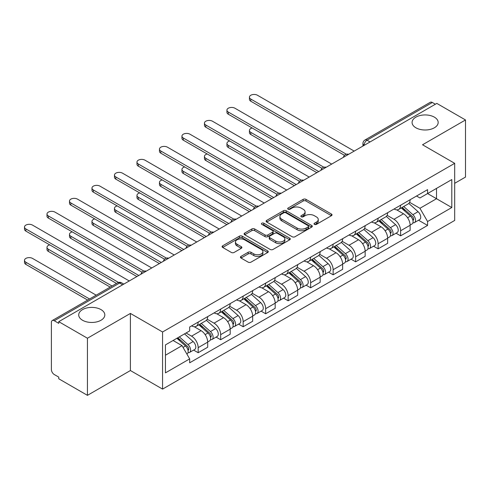 <?xml version="1.0" encoding="UTF-8"?>
<svg xmlns="http://www.w3.org/2000/svg" width="490" height="490" viewBox="0 0 490 490"><rect width="100%" height="100%" fill="white"/><g stroke="black" fill="none" stroke-linecap="round" stroke-linejoin="round"><path stroke-width="0.73" d="M314.433 224.383A1.403 0.809 0 0 0 316.411 224.383L331.454 215.698A2.003 1.158 0 0 0 332.036 214.883A2.003 1.158 0 0 0 331.454 214.063L305.974 199.357A2.003 1.158 0 0 0 303.145 199.357L288.108 208.036A1.403 0.809 0 0 0 287.697 208.611A1.403 0.809 0 0 0 288.108 209.181A1.403 0.809 0 0 0 290.092 209.181L292.034 208.06A6.407 3.7 0 0 1 301.093 208.06L303.218 209.285A6.407 3.7 0 0 1 305.092 211.9A6.407 3.7 0 0 1 303.218 214.516L301.27 215.637A1.403 0.809 0 0 0 300.86 216.213A1.403 0.809 0 0 0 301.27 216.782A1.403 0.809 0 0 0 303.249 216.782L305.197 215.661A6.407 3.7 0 0 1 314.255 215.661L316.381 216.886A6.407 3.7 0 0 1 318.255 219.502A6.407 3.7 0 0 1 316.381 222.111L314.433 223.238A1.403 0.809 0 0 0 314.023 223.808A1.403 0.809 0 0 0 314.433 224.383L314.433 223.238M100.995 309.6A13.052 7.534 0 0 0 86.773 307.965A13.052 7.534 0 0 0 78.719 314.929A13.052 7.534 0 0 0 82.54 320.258A13.052 7.534 0 0 0 96.763 321.887A13.052 7.534 0 0 0 104.817 314.929A13.052 7.534 0 0 0 100.995 309.6M434.354 117.135A13.052 7.534 0 0 0 420.132 115.505A13.052 7.534 0 0 0 412.078 122.463A13.052 7.534 0 0 0 415.9 127.792A13.052 7.534 0 0 0 430.122 129.427A13.052 7.534 0 0 0 438.176 122.463A13.052 7.534 0 0 0 434.354 117.135M241.013 256.393A2.003 1.158 0 0 0 240.431 257.207A2.003 1.158 0 0 0 241.013 258.028L248.161 262.15A2.003 1.158 0 0 0 250.99 262.15L267.693 252.509A2.003 1.158 0 0 0 268.281 251.695A2.003 1.158 0 0 0 267.693 250.874L242.219 236.168A2.003 1.158 0 0 0 239.389 236.168L222.687 245.809A2.003 1.158 0 0 0 222.099 246.629A2.003 1.158 0 0 0 222.687 247.444L231.317 252.43A2.003 1.158 0 0 0 234.153 252.43L241.294 248.301A2.003 1.158 0 0 0 241.882 247.487A2.003 1.158 0 0 0 241.294 246.666L237.013 244.198A5.353 3.093 0 0 1 235.445 242.011A5.353 3.093 0 0 1 238.753 239.157A5.353 3.093 0 0 1 244.59 239.824L261.36 249.508A5.353 3.093 0 0 1 262.928 251.695A5.353 3.093 0 0 1 259.62 254.549A5.353 3.093 0 0 1 253.789 253.881L250.99 252.264A2.003 1.158 0 0 0 248.161 252.264L241.013 256.393L241.013 258.028M162.564 331.993L130.407 313.429L87.441 338.235L58.751 321.673L436.804 103.402L465.5 119.964L422.533 144.777L454.683 163.335L162.564 331.993L162.564 389.103L454.683 220.445L454.683 163.335M292.175 236.737A2.003 1.158 0 0 0 295.011 236.737L311.707 227.097A2.003 1.158 0 0 0 312.295 226.282A2.003 1.158 0 0 0 311.707 225.461L286.233 210.755A2.003 1.158 0 0 0 283.404 210.755L266.701 220.396A2.003 1.158 0 0 0 266.113 221.217A2.003 1.158 0 0 0 266.701 222.031L292.175 236.737M262.377 224.683A1.403 0.809 0 0 1 263.798 224.879L263.798 223.22L289.7 238.171A2.003 1.158 0 0 1 290.288 238.985A2.003 1.158 0 0 1 289.7 239.806L272.997 249.447A2.003 1.158 0 0 1 270.168 249.447L244.694 234.741L244.694 233.105A2.003 1.158 0 0 0 244.106 233.92A2.003 1.158 0 0 0 244.694 234.741M244.694 233.105L251.842 228.977A2.003 1.158 0 0 1 254.671 228.977L265.004 234.943A2.003 1.158 0 0 0 267.834 234.943L272.575 232.205A2.003 1.158 0 0 0 273.163 231.39A2.003 1.158 0 0 0 272.575 230.57L261.819 224.359A1.403 0.809 0 0 1 261.409 223.789A1.403 0.809 0 0 1 262.273 223.042A1.403 0.809 0 0 1 263.798 223.22M87.441 338.235L87.441 395.344L58.751 378.776L58.751 377.116L54.28 374.532A4.079 2.352 -120 0 1 51.395 369.54L51.395 322.42A4.079 2.352 -120 0 1 52.24 320.552L117.557 282.84A4.079 2.352 60 0 1 119.597 283.042L54.28 320.754A4.079 2.352 -120 0 0 52.24 320.552M454.683 183.315L465.5 177.074L465.5 119.964M87.441 395.344L130.407 370.538L162.564 389.103M58.751 321.673L58.751 323.339L54.28 320.754M370.048 141.941L367.022 140.195A4.079 2.352 60 0 0 364.983 139.993L430.3 102.281A4.079 2.352 60 0 1 432.339 102.484L367.022 140.195A4.079 2.352 120 0 0 364.137 145.193L364.137 145.358M435.365 104.235L432.339 102.484M400.618 205.212A9.377 5.415 60 0 1 398.67 209.42L408.188 203.926A9.377 5.415 -120 0 0 410.13 199.718M387.112 215.312L393.985 219.281A9.377 5.415 60 0 1 400.618 230.766L410.13 225.271A9.377 5.415 -120 0 0 403.497 213.787L396.686 209.855M410.13 225.271L410.13 230.349L400.618 235.843L396.055 233.209M398.67 209.42A9.377 5.415 60 0 1 394.058 208.997M400.618 230.766L400.618 235.843M378.121 218.197A9.377 5.415 60 0 1 376.179 222.405L385.697 216.911A9.377 5.415 -120 0 0 387.639 212.703M373.558 246.194L378.121 248.834L387.639 243.34L387.639 238.256A9.377 5.415 -120 0 0 381.006 226.772L374.195 222.84M376.179 222.405A9.377 5.415 60 0 1 371.561 221.982M364.615 228.297L371.487 232.266A9.377 5.415 60 0 1 378.121 243.751L378.121 248.834M355.63 231.182A9.377 5.415 60 0 1 353.688 235.396L363.2 229.902A9.377 5.415 -120 0 0 365.148 225.688M351.067 259.186L355.63 261.819L365.148 256.325L365.148 251.248A9.377 5.415 -120 0 0 358.515 239.757L351.704 235.825M353.688 235.396A9.377 5.415 60 0 1 349.07 234.973M342.124 241.282L348.996 245.251A9.377 5.415 60 0 1 355.63 256.742L355.63 261.819M333.139 244.167A9.377 5.415 60 0 1 331.191 248.381L340.709 242.887A9.377 5.415 -120 0 0 342.651 238.673M328.576 272.171L333.139 274.804L342.651 269.31L342.651 264.233A9.377 5.415 -120 0 0 336.018 252.742L329.207 248.81M331.191 248.381A9.377 5.415 60 0 1 326.579 247.958M319.633 254.267L326.505 258.236A9.377 5.415 60 0 1 333.139 269.727L333.139 274.804M310.642 257.158A9.377 5.415 60 0 1 308.7 261.366L318.218 255.872A9.377 5.415 -120 0 0 320.16 251.664M306.079 285.156L310.642 287.789L320.16 282.295L320.16 277.218A9.377 5.415 -120 0 0 313.526 265.733L306.716 261.795M308.7 261.366A9.377 5.415 60 0 1 304.082 260.943M297.136 267.258L304.008 271.227A9.377 5.415 60 0 1 310.642 282.712L310.642 287.789M288.151 270.143A9.377 5.415 60 0 1 286.209 274.351L295.721 268.857A9.377 5.415 -120 0 0 297.669 264.649M283.588 298.141L288.151 300.774L297.669 295.28L297.669 290.203A9.377 5.415 -120 0 0 291.036 278.718L284.225 274.786M286.209 274.351A9.377 5.415 60 0 1 281.591 273.928M274.645 280.243L281.517 284.212A9.377 5.415 60 0 1 288.151 295.697L288.151 300.774M265.654 283.128A9.377 5.415 60 0 1 263.712 287.342L273.23 281.842A9.377 5.415 -120 0 0 275.172 277.634M261.096 311.132L265.66 313.765L275.172 308.271L275.172 303.194A9.377 5.415 -120 0 0 268.538 291.703L261.727 287.771M263.712 287.342A9.377 5.415 60 0 1 259.094 286.913M252.154 293.228L259.026 297.197A9.377 5.415 60 0 1 265.66 308.688L265.66 313.765M243.163 296.113A9.377 5.415 60 0 1 241.221 300.327L250.739 294.833A9.377 5.415 -120 0 0 252.681 290.619M238.599 324.117L243.163 326.75L252.681 321.256L252.681 316.179A9.377 5.415 -120 0 0 246.047 304.688L239.236 300.756M241.221 300.327A9.377 5.415 60 0 1 236.603 299.905M229.657 306.213L236.529 310.182A9.377 5.415 60 0 1 243.163 321.673L243.163 326.75M220.672 309.098A9.377 5.415 60 0 1 218.73 313.312L228.242 307.818A9.377 5.415 -120 0 0 230.184 303.604M216.108 337.102L220.672 339.735L230.19 334.241L230.19 329.164A9.377 5.415 -120 0 0 223.556 317.673L216.745 313.741M218.73 313.312A9.377 5.415 60 0 1 214.112 312.889M207.166 319.204L214.038 323.167A9.377 5.415 60 0 1 220.672 334.658L220.672 339.735M198.174 322.089A9.377 5.415 60 0 1 196.233 326.297L205.751 320.803A9.377 5.415 -120 0 0 207.693 316.595M193.617 350.087L198.174 352.72L207.693 347.226L207.693 342.149A9.377 5.415 -120 0 0 201.059 330.664L194.248 326.732M196.233 326.297A9.377 5.415 60 0 1 191.614 325.875M186.065 332.992L191.547 336.158A9.377 5.415 60 0 1 198.174 347.643L198.174 352.72M416.549 196.012L419.936 197.966L451.805 179.573L436.517 188.393L436.517 198.72L419.936 208.293L409.603 202.327M165.449 355.219L182.029 345.646L189.673 358.882L165.449 372.865L165.449 344.899L189.673 330.909L189.673 327.002L427.58 189.642L427.58 193.556L451.805 207.54L427.58 221.529L419.936 208.293M451.805 179.573L451.805 207.54M189.673 358.882L189.673 362.796L427.58 225.437L427.58 221.529M130.407 313.429L130.407 370.538M182.029 345.646L173.086 340.483M418.546 220.224L427.58 225.437M314.99 224.579L316.381 223.777A6.407 3.7 0 0 0 318.255 221.162L318.255 219.502M305.092 211.9L305.092 213.567A6.407 3.7 0 0 1 303.218 216.182L301.828 216.978M331.424 215.716L305.974 201.023A2.003 1.158 0 0 0 303.145 201.023L288.665 209.383M311.683 227.115L286.233 212.421A2.003 1.158 0 0 0 283.404 212.421L266.725 222.05M308.167 226.852A1.403 0.809 0 0 0 308.578 226.282A1.403 0.809 0 0 0 308.167 225.706L285.811 212.801A1.403 0.809 0 0 0 283.826 212.801L281.775 213.983A6.407 3.7 0 0 0 279.9 216.598A6.407 3.7 0 0 0 281.775 219.214L297.062 228.04A6.407 3.7 0 0 0 306.115 228.04L308.167 226.852L308.167 228.518A1.403 0.809 0 0 0 308.578 227.948L308.578 226.282M279.9 216.598L279.9 218.264A6.407 3.7 0 0 0 281.775 220.88L281.775 219.214M308.167 228.518L306.115 229.7A6.407 3.7 0 0 1 297.062 229.7L281.775 220.88M244.718 234.753L251.842 230.643L251.842 228.977M273.163 231.39L273.163 233.05A2.003 1.158 0 0 1 272.575 233.871L267.834 236.609A2.003 1.158 0 0 1 265.004 236.609L254.671 230.643A2.003 1.158 0 0 0 251.842 230.643M263.798 224.879L289.676 239.818M275.723 241.129A5.353 3.093 0 0 0 281.56 241.803A5.353 3.093 0 0 0 284.862 238.949A5.353 3.093 0 0 0 283.293 236.762L277.389 233.35A2.003 1.158 0 0 0 274.559 233.35L269.812 236.088A2.003 1.158 0 0 0 269.231 236.903A2.003 1.158 0 0 0 269.812 237.717L275.723 241.129L275.723 242.795A5.353 3.093 0 0 0 281.56 243.469A5.353 3.093 0 0 0 284.862 240.608L284.862 238.949M269.231 236.903L269.231 238.569A2.003 1.158 0 0 0 269.812 239.383L269.812 237.717M275.723 242.795L269.812 239.383M262.928 251.695L262.928 253.361A5.353 3.093 0 0 1 259.62 256.215A5.353 3.093 0 0 1 253.789 255.541L250.99 253.93A2.003 1.158 0 0 0 248.161 253.93L241.043 258.04M235.445 242.011L235.445 243.677A5.353 3.093 0 0 0 237.013 245.864L237.013 244.198M241.27 248.32L237.013 245.864M267.669 252.528L242.219 237.834A2.003 1.158 0 0 0 239.389 237.834L222.711 247.462M401.267 207.925L410.43 216.102A5.096 2.946 60 0 1 412.035 223.985L410.13 225.082M401.506 208.14L405.824 210.633M252.166 127.994A4.692 2.707 -0 0 0 249.435 130.456A4.692 2.707 -0 0 0 250.807 132.374L318.714 171.58M402.192 207.393L412.39 216.488A2.444 1.415 60 0 1 413.156 220.273A2.444 1.415 60 0 1 412.935 220.365M403.717 206.511L412.88 214.687A5.096 2.946 60 0 1 414.485 222.57A5.096 2.946 60 0 1 412.941 222.736M408.825 203.442L418.074 211.692A5.096 2.946 60 0 1 419.673 219.575L414.485 222.57M316.84 172.664L250.807 134.536A4.692 2.707 180 0 1 249.435 132.619L249.435 130.456M344.495 155.324L250.807 101.234A4.692 2.707 180 0 1 249.435 99.323L249.435 97.155A4.692 2.707 -0 0 0 250.807 99.072L346.357 154.24M354.19 151.098L257.44 95.244A4.692 2.707 -0 0 0 252.326 94.656A4.692 2.707 -0 0 0 249.435 97.155M378.776 220.91L387.939 229.087A5.096 2.946 60 0 1 389.538 236.97L387.639 238.073M379.015 221.125L383.333 223.618M229.675 140.979A4.692 2.707 -0 0 0 226.937 143.441A4.692 2.707 -0 0 0 228.309 145.358L296.223 184.565M379.695 220.378L389.899 229.479A2.444 1.415 60 0 1 390.665 233.258A2.444 1.415 60 0 1 390.444 233.35M381.226 219.496L390.389 227.672A5.096 2.946 60 0 1 391.988 235.555A5.096 2.946 60 0 1 390.45 235.721M386.334 216.427L395.583 224.677A5.096 2.946 60 0 1 397.182 232.56L391.988 235.555M294.349 185.649L228.309 147.521A4.692 2.707 180 0 1 226.937 145.61L226.937 143.441M356.279 233.895L365.448 242.078A5.096 2.946 60 0 1 367.047 249.955L365.142 251.058M356.524 234.116L360.836 236.603M207.178 153.97A4.692 2.707 -0 0 0 204.446 156.426A4.692 2.707 -0 0 0 205.818 158.344L273.732 197.55M357.204 233.363L367.402 242.464A2.444 1.415 60 0 1 368.174 246.25A2.444 1.415 60 0 1 367.947 246.335M358.729 232.481L367.898 240.657A5.096 2.946 60 0 1 369.497 248.54A5.096 2.946 60 0 1 367.959 248.706M363.843 229.412L373.086 237.662A5.096 2.946 60 0 1 374.691 245.545L369.497 248.54M271.858 198.634L205.818 160.506A4.692 2.707 180 0 1 204.446 158.595L204.446 156.426M321.997 168.315L228.309 114.225A4.692 2.707 180 0 1 226.937 112.308L226.937 110.146A4.692 2.707 -0 0 0 228.309 112.057L323.859 167.225M331.693 164.089L234.943 108.229A4.692 2.707 -0 0 0 229.835 107.641A4.692 2.707 -0 0 0 226.937 110.146M299.506 181.3L205.818 127.21A4.692 2.707 180 0 1 204.446 125.293L204.446 123.131A4.692 2.707 -0 0 0 205.818 125.042L301.368 180.21M309.202 177.074L212.452 121.214A4.692 2.707 -0 0 0 207.344 120.626A4.692 2.707 -0 0 0 204.446 123.131M333.788 246.88L342.951 255.063A5.096 2.946 60 0 1 344.55 262.946L342.651 264.043M334.027 247.101L338.345 249.588M184.687 166.955A4.692 2.707 -0 0 0 181.949 169.418A4.692 2.707 -0 0 0 183.327 171.329L251.235 210.541M334.713 246.348L344.911 255.449A2.444 1.415 60 0 1 345.677 259.235A2.444 1.415 60 0 1 345.456 259.32M336.238 245.466L345.401 253.649A5.096 2.946 60 0 1 347.006 261.531A5.096 2.946 60 0 1 345.462 261.691M341.346 242.397L350.595 250.647A5.096 2.946 60 0 1 352.194 258.53L347.006 261.531M249.361 211.619L183.327 173.497A4.692 2.707 180 0 1 181.949 171.58L181.949 169.418M311.291 259.872L320.46 268.048A5.096 2.946 60 0 1 322.059 275.931L320.16 277.028M311.536 260.086L315.848 262.579M162.196 179.94A4.692 2.707 -0 0 0 159.458 182.403A4.692 2.707 -0 0 0 160.83 184.314L228.744 223.526M312.216 259.332L322.42 268.434A2.444 1.415 60 0 1 323.186 272.22A2.444 1.415 60 0 1 322.965 272.311M313.747 258.457L322.91 266.634A5.096 2.946 60 0 1 324.509 274.516A5.096 2.946 60 0 1 322.971 274.682M318.855 255.388L328.104 263.638A5.096 2.946 60 0 1 329.703 271.521L324.509 274.516M226.87 224.604L160.83 186.482A4.692 2.707 180 0 1 159.458 184.565L159.458 182.403M288.8 272.857L297.969 281.033A5.096 2.946 60 0 1 299.568 288.916L297.663 290.013M289.045 273.071L293.357 275.564M139.699 192.925A4.692 2.707 -0 0 0 136.967 195.388A4.692 2.707 -0 0 0 138.339 197.305L206.253 236.511M289.725 272.324L299.923 281.425A2.444 1.415 60 0 1 300.695 285.204A2.444 1.415 60 0 1 300.468 285.296M291.25 271.442L300.419 279.618A5.096 2.946 60 0 1 302.018 287.501A5.096 2.946 60 0 1 300.48 287.667M296.364 268.373L305.607 276.623A5.096 2.946 60 0 1 307.206 284.506L302.018 287.501M204.379 237.595L138.339 199.467A4.692 2.707 180 0 1 136.967 197.55L136.967 195.388M277.015 194.285L183.327 140.195A4.692 2.707 180 0 1 181.949 138.278L181.949 136.116A4.692 2.707 -0 0 0 183.327 138.033L278.877 193.195M286.705 190.059L189.961 134.205A4.692 2.707 -0 0 0 184.846 133.617A4.692 2.707 -0 0 0 181.949 136.116M254.518 207.27L160.83 153.18A4.692 2.707 180 0 1 159.458 151.269L159.458 149.101A4.692 2.707 -0 0 0 160.83 151.018L256.38 206.18M264.214 203.044L167.464 147.19A4.692 2.707 -0 0 0 162.355 146.602A4.692 2.707 -0 0 0 159.458 149.101M232.027 220.261L138.339 166.171A4.692 2.707 180 0 1 136.967 164.254L136.967 162.092A4.692 2.707 -0 0 0 138.339 164.003L233.889 219.171M241.723 216.035L144.973 160.175A4.692 2.707 -0 0 0 139.858 159.587A4.692 2.707 -0 0 0 136.967 162.092M266.309 285.842L275.472 294.018A5.096 2.946 60 0 1 277.071 301.901L275.172 303.004M266.548 286.056L270.866 288.549M117.208 205.91A4.692 2.707 -0 0 0 114.47 208.373A4.692 2.707 -0 0 0 115.848 210.29L183.756 249.496M267.234 285.309L277.432 294.41A2.444 1.415 60 0 1 278.197 298.19A2.444 1.415 60 0 1 277.977 298.281M268.759 284.427L277.922 292.604A5.096 2.946 60 0 1 279.527 300.486A5.096 2.946 60 0 1 277.983 300.652M273.867 281.358L283.116 289.608A5.096 2.946 60 0 1 284.714 297.491L279.527 300.486M181.882 250.58L115.848 212.452A4.692 2.707 180 0 1 114.47 210.541L114.47 208.373M209.536 233.246L115.848 179.156A4.692 2.707 180 0 1 114.47 177.239L114.47 175.077A4.692 2.707 -0 0 0 115.848 176.988L211.398 232.156M219.226 229.02L122.482 173.16A4.692 2.707 -0 0 0 117.367 172.572A4.692 2.707 -0 0 0 114.47 175.077M243.812 298.827L252.981 307.01A5.096 2.946 60 0 1 254.579 314.892L252.681 315.989M244.057 299.047L248.369 301.534M94.717 218.901A4.692 2.707 -0 0 0 91.979 221.358A4.692 2.707 -0 0 0 93.351 223.275L161.265 262.481M244.737 298.294L254.935 307.395A2.444 1.415 60 0 1 255.707 311.181A2.444 1.415 60 0 1 255.48 311.266M246.268 297.412L255.431 305.595A5.096 2.946 60 0 1 257.029 313.478A5.096 2.946 60 0 1 255.492 313.637M251.376 294.343L260.619 302.593A5.096 2.946 60 0 1 262.224 310.476L257.029 313.478M159.391 263.565L93.351 225.437A4.692 2.707 180 0 1 91.979 223.526L91.979 221.358M187.039 246.231L93.351 192.141A4.692 2.707 180 0 1 91.979 190.224L91.979 188.062A4.692 2.707 -0 0 0 93.351 189.979L188.901 245.141M196.735 242.005L99.985 186.145A4.692 2.707 -0 0 0 94.876 185.563A4.692 2.707 -0 0 0 91.979 188.062M221.321 311.818L230.484 319.995A5.096 2.946 60 0 1 232.089 327.877L230.184 328.974M221.566 312.032L225.878 314.525M72.22 231.886A4.692 2.707 -0 0 0 69.488 234.349A4.692 2.707 -0 0 0 70.86 236.26L138.774 275.472M222.246 311.279L232.444 320.38A2.444 1.415 60 0 1 233.216 324.166A2.444 1.415 60 0 1 232.989 324.251M223.771 310.397L232.94 318.58A5.096 2.946 60 0 1 234.539 326.463A5.096 2.946 60 0 1 233.001 326.622M228.885 307.334L238.128 315.578A5.096 2.946 60 0 1 239.726 323.461L234.539 326.463M136.9 276.55L70.86 238.428A4.692 2.707 180 0 1 69.488 236.511L69.488 234.349M164.548 259.216L70.86 205.126A4.692 2.707 180 0 1 69.488 203.215L69.488 201.047A4.692 2.707 -0 0 0 70.86 202.964L166.41 258.126M174.244 254.99L77.493 199.136A4.692 2.707 -0 0 0 72.379 198.548A4.692 2.707 -0 0 0 69.488 201.047M198.83 324.803L207.993 332.98A5.096 2.946 60 0 1 209.591 340.862L207.693 341.959M199.069 325.017L203.387 327.51M49.729 244.871A4.692 2.707 -0 0 0 46.991 247.334A4.692 2.707 -0 0 0 48.369 249.251L112.057 286.019M199.755 324.27L209.953 333.365A2.444 1.415 60 0 1 210.718 337.151A2.444 1.415 60 0 1 210.498 337.243M201.28 323.388L210.443 331.565A5.096 2.946 60 0 1 212.048 339.448A5.096 2.946 60 0 1 210.504 339.613M206.388 320.319L215.637 328.57A5.096 2.946 60 0 1 217.235 336.452L212.048 339.448M110.183 287.103L48.369 251.413A4.692 2.707 180 0 1 46.991 249.496L46.991 247.334M142.057 272.201L48.369 218.111A4.692 2.707 180 0 1 46.991 216.2L46.991 214.032A4.692 2.707 -0 0 0 48.369 215.949L143.919 271.117M151.747 267.975L55.003 212.121A4.692 2.707 -0 0 0 49.888 211.533A4.692 2.707 -0 0 0 46.991 214.032M176.896 338.29L185.502 345.965A5.096 2.946 60 0 1 187.1 353.847L186.849 353.994M176.982 338.235L180.89 340.495M96.193 295.176L32.505 258.408A4.692 2.707 -0 0 0 27.397 257.82A4.692 2.707 -0 0 0 24.5 260.319A4.692 2.707 -0 0 0 25.872 262.236L89.566 299.004M177.821 337.751L187.456 346.357A2.444 1.415 60 0 1 188.227 350.136A2.444 1.415 60 0 1 188.001 350.228M179.346 336.875L187.952 344.55A5.096 2.946 60 0 1 189.55 352.433A5.096 2.946 60 0 1 188.013 352.598M184.534 333.874L193.14 341.555A5.096 2.946 60 0 1 194.744 349.437L189.55 352.433M87.686 300.088L25.872 264.398A4.692 2.707 180 0 1 24.5 262.487L24.5 260.319M116.528 283.441L25.872 231.102A4.692 2.707 180 0 1 24.5 229.185L24.5 227.023A4.692 2.707 -0 0 0 25.872 228.934L118.537 282.436M129.256 280.966L32.505 225.106A4.692 2.707 -0 0 0 27.397 224.518A4.692 2.707 -0 0 0 24.5 227.023M364.278 145.273L364.137 145.193A4.079 2.352 0 0 1 362.943 143.527L362.943 146.044M220.672 334.658L230.19 329.164M243.163 321.673L252.681 316.179M265.66 308.688L275.172 303.194M288.151 295.697L297.669 290.203M310.642 282.712L320.16 277.218M333.139 269.727L342.651 264.233M355.63 256.742L365.148 251.248M378.121 243.751L387.639 238.256M198.174 347.643L207.693 342.149M191.547 336.158L201.059 330.664M214.038 323.167L223.556 317.673M236.529 310.182L246.047 304.688M259.026 297.197L268.538 291.703M281.517 284.212L291.036 278.718M304.008 271.227L313.526 265.733M326.505 258.236L336.018 252.742M348.996 245.251L358.515 239.757M371.487 232.266L381.006 226.772M393.985 219.281L403.497 213.787M348.31 154.491A4.079 2.352 120 0 0 346.51 155.532M325.819 167.482A4.079 2.352 120 0 0 324.019 168.517M303.322 180.467A4.079 2.352 120 0 0 301.522 181.508M280.831 193.452A4.079 2.352 120 0 0 279.031 194.493M258.34 206.437A4.079 2.352 120 0 0 256.539 207.478M235.843 219.422A4.079 2.352 120 0 0 234.042 220.463M213.352 232.413A4.079 2.352 120 0 0 211.551 233.448M190.861 245.398A4.079 2.352 120 0 0 189.06 246.439M168.364 258.383A4.079 2.352 120 0 0 166.563 259.424M145.873 271.368A4.079 2.352 120 0 0 144.072 272.409M122.623 284.794L119.597 283.042A4.079 2.352 120 0 1 121.636 282.84A4.079 4.079 0 0 0 117.557 282.84M316.381 223.777L316.381 222.111M301.27 216.782L301.27 215.637M303.218 216.182L303.218 214.516M288.108 209.181L288.108 208.036M303.145 201.023L303.145 199.357M305.974 201.023L305.974 199.357M331.454 215.698L331.454 214.063M266.701 222.031L266.701 220.396M283.404 212.421L283.404 210.755M286.233 212.421L286.233 210.755M311.707 227.097L311.707 225.461M297.062 229.7L297.062 228.04M306.115 229.7L306.115 228.04M254.671 230.643L254.671 228.977M265.004 236.609L265.004 234.943M267.834 236.609L267.834 234.943M272.575 233.871L272.575 232.205M289.7 239.806L289.7 238.171M248.161 253.93L248.161 252.264M250.99 253.93L250.99 252.264M253.789 255.541L253.789 253.881M241.294 248.301L241.294 246.666M222.687 247.444L222.687 245.809M239.389 237.834L239.389 236.168M242.219 237.834L242.219 236.168M267.693 252.509L267.693 250.874M410.43 216.102L407.576 217.75M413.664 219.153L412.745 219.685M418.074 211.692L412.88 214.687M250.807 134.536L250.807 132.374M250.807 99.072L250.807 101.234M387.939 229.087L385.079 230.741M391.173 232.144L390.254 232.67M395.583 224.677L390.389 227.672M228.309 147.521L228.309 145.358M365.448 242.078L362.588 243.726M368.676 245.129L367.757 245.655M373.086 237.662L367.898 240.657M205.818 160.506L205.818 158.344M228.309 112.057L228.309 114.225M205.818 125.042L205.818 127.21M342.951 255.063L340.097 256.711M346.185 258.114L345.266 258.647M350.595 250.647L345.401 253.649M183.327 173.497L183.327 171.329M320.46 268.048L317.6 269.696M323.694 271.099L322.775 271.632M328.104 263.638L322.91 266.634M160.83 186.482L160.83 184.314M297.969 281.033L295.109 282.687M301.197 284.084L300.278 284.617M305.607 276.623L300.419 279.618M138.339 199.467L138.339 197.305M183.327 138.033L183.327 140.195M160.83 151.018L160.83 153.18M138.339 164.003L138.339 166.171M275.472 294.018L272.618 295.672M278.706 297.075L277.787 297.602M283.116 289.608L277.922 292.604M115.848 212.452L115.848 210.29M115.848 176.988L115.848 179.156M252.981 307.01L250.121 308.657M256.215 310.06L255.296 310.587M260.619 302.593L255.431 305.595M93.351 225.437L93.351 223.275M93.351 189.979L93.351 192.141M230.484 319.995L227.63 321.642M233.718 323.045L232.799 323.578M238.128 315.578L232.94 318.58M70.86 238.428L70.86 236.26M70.86 202.964L70.86 205.126M207.993 332.98L205.132 334.627M211.227 336.03L210.308 336.563M215.637 328.57L210.443 331.565M48.369 251.413L48.369 249.251M48.369 215.949L48.369 218.111M185.502 345.965L183.033 347.392M188.736 349.015L187.817 349.548M193.14 341.555L187.952 344.55M25.872 264.398L25.872 262.236M25.872 228.934L25.872 231.102M348.66 154.295A4.079 4.079 0 0 0 343.423 157.315M326.162 167.28A4.079 4.079 0 0 0 320.932 170.3M303.671 180.265A4.079 4.079 0 0 0 298.441 183.285M281.18 193.25A4.079 4.079 0 0 0 275.944 196.276M258.683 206.241A4.079 4.079 0 0 0 253.453 209.261M236.192 219.226A4.079 4.079 0 0 0 230.962 222.246M213.701 232.211A4.079 4.079 0 0 0 208.464 235.231M191.204 245.196A4.079 4.079 0 0 0 185.973 248.216M168.713 258.181A4.079 4.079 0 0 0 163.476 261.207M146.216 271.172A4.079 4.079 0 0 0 140.985 274.192M123.817 284.102L121.636 282.84M364.983 139.993A4.079 4.079 0 0 0 362.943 143.527"/></g></svg>
